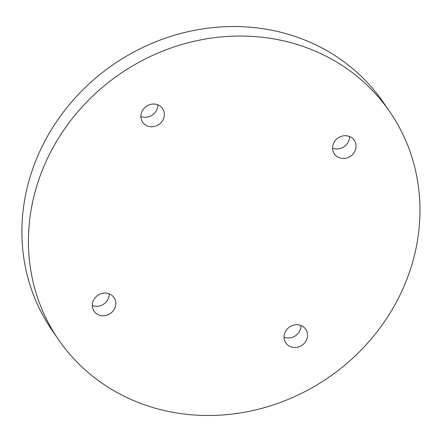 <?xml version="1.0" encoding="UTF-8"?>
<svg xmlns="http://www.w3.org/2000/svg" width="442" height="442" viewBox="0 0 442 442"><rect width="100%" height="100%" fill="white"/><g stroke="black" fill="none" stroke-linecap="round" stroke-linejoin="round"><path stroke-width="0.66" d="M34.421 194.397A201.038 184.148 -34.5 0 1 193.546 41.421A201.038 184.148 -34.5 0 1 389.816 111.798A201.038 184.148 -34.5 0 1 328.588 377.462A201.038 184.148 -34.5 0 1 58.582 339.721A201.038 184.148 -34.5 0 1 34.421 194.397M58.582 339.721L52.051 330.229A201.038 184.148 -34.5 0 1 27.885 184.905A201.038 184.148 -34.5 0 1 187.016 31.929A201.038 184.148 -34.5 0 1 383.286 102.306L389.816 111.798M292.902 347.346A12.061 11.05 -34.5 0 1 285.852 342.953A12.061 11.05 -34.5 0 1 289.527 327.014A12.061 11.05 -34.5 0 1 305.726 329.279A12.061 11.05 -34.5 0 1 305.289 342.031A12.061 11.05 -34.5 0 1 292.902 347.346M101.196 315.66A12.061 11.05 -34.5 0 1 94.14 311.273A12.061 11.05 -34.5 0 1 97.815 295.333A12.061 11.05 -34.5 0 1 114.014 297.599A12.061 11.05 -34.5 0 1 113.583 310.35A12.061 11.05 -34.5 0 1 101.196 315.66M341.439 158.319A12.061 11.05 -34.5 0 1 334.384 153.927A12.061 11.05 -34.5 0 1 338.058 137.987A12.061 11.05 -34.5 0 1 354.257 140.252A12.061 11.05 -34.5 0 1 353.827 153.004A12.061 11.05 -34.5 0 1 341.439 158.319M149.727 126.633A12.061 11.05 -34.5 0 1 142.678 122.246A12.061 11.05 -34.5 0 1 146.352 106.307A12.061 11.05 -34.5 0 1 162.551 108.566A12.061 11.05 -34.5 0 1 162.115 121.318A12.061 11.05 -34.5 0 1 149.727 126.633M301.002 325.539A12.061 11.05 -34.5 0 1 286.372 337.854A12.061 11.05 -34.5 0 1 284.04 337.207M109.29 293.853A12.061 11.05 -34.5 0 1 94.665 306.168A12.061 11.05 -34.5 0 1 92.334 305.521M349.534 136.506A12.061 11.05 -34.5 0 1 334.909 148.821A12.061 11.05 -34.5 0 1 332.577 148.175M157.827 104.826A12.061 11.05 -34.5 0 1 143.197 117.141A12.061 11.05 -34.5 0 1 140.865 116.495"/></g></svg>
